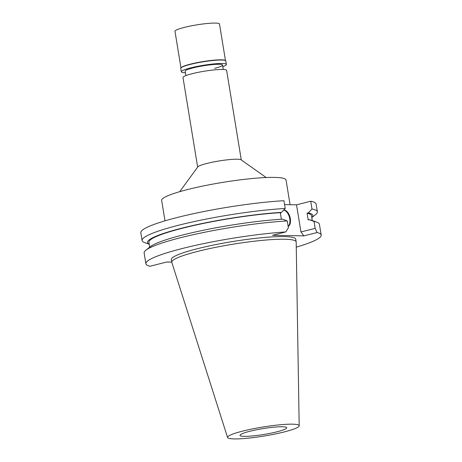 <?xml version="1.0" encoding="UTF-8"?>
<svg xmlns="http://www.w3.org/2000/svg" width="462" height="462" viewBox="0 0 462 462"><rect width="100%" height="100%" fill="white"/><g stroke="black" fill="none" stroke-linecap="round" stroke-linejoin="round"><path stroke-width="0.69" d="M284.153 431.953A36.284 4.551 -9.3 0 1 247.586 438.23A36.284 4.551 -9.3 0 1 227.575 437.497A36.284 4.551 -9.3 0 1 242.579 431.15A36.284 4.551 -9.3 0 1 279.741 424.815A36.284 4.551 -9.3 0 1 299.185 425.768A36.284 4.551 -9.3 0 1 284.153 431.953M276.923 431.814A23.666 2.968 170.7 0 0 286.723 427.725A23.666 2.968 170.7 0 0 273.856 427.177A23.666 2.968 170.7 0 0 249.809 431.289A23.666 2.968 170.7 0 0 240.015 435.377A23.666 2.968 170.7 0 0 252.881 435.926A23.666 2.968 170.7 0 0 276.923 431.814M227.575 437.497L171.812 262.37A63.023 7.9 -9.3 0 1 171.777 262.231A63.023 7.9 -9.3 0 1 197.869 251.345A63.023 7.9 -9.3 0 1 261.902 240.396A63.023 7.9 -9.3 0 1 296.171 241.857A63.023 7.9 -9.3 0 1 296.182 242.007L299.185 425.768M296.171 241.857L295.732 239.212A63.023 7.9 170.7 0 0 261.463 237.745A63.023 7.9 170.7 0 0 197.436 248.695A63.023 7.9 170.7 0 0 171.344 259.58L171.777 262.231M303.863 235.88L317.123 232.53L315.159 228.361L300.953 231.953L303.863 235.88L272.528 235.273L285.787 231.924A88.808 11.128 -9.3 0 0 193.341 245.848A88.808 11.128 -9.3 0 0 145.9 263.744L144.132 252.968A88.808 11.128 170.7 0 1 145.865 250.213A88.808 11.128 170.7 0 1 287.248 220.946L288.375 227.841L285.787 231.924M171.76 262.121L166.713 262.023L149.959 266.256A88.808 11.128 -9.3 0 1 145.9 263.744M317.123 232.53A88.808 11.128 -9.3 0 1 321.177 235.043A88.808 11.128 -9.3 0 1 296.263 247.164M300.953 231.953L296.512 204.828L310.718 201.236A88.808 11.128 170.7 0 1 316.1 204.037L317.371 211.804A88.808 11.128 -9.3 0 1 315.644 214.553L311.798 217.614M284.569 204.597L296.512 204.828M288.167 226.542A8.593 4.805 75.8 0 0 290.055 217.313A8.593 4.805 75.8 0 0 284.014 210.06A8.593 4.805 75.8 0 0 283.691 210.071M280.908 212.526A8.593 4.805 75.8 0 0 280.492 213.912M285.21 208.483L283.934 200.716A88.808 11.128 170.7 0 0 190.096 214.432A88.808 11.128 170.7 0 0 140.823 232.738L142.094 240.506A88.808 11.128 -9.3 0 1 191.366 222.199A88.808 11.128 -9.3 0 1 285.21 208.483L281.479 212.381L280.295 212.682L281.37 219.242M145.865 250.213L150.254 246.72A83.784 10.499 170.7 0 1 282.594 219.167L287.248 220.946M149.226 244.231L144.612 242.562A88.808 11.128 -9.3 0 1 142.094 240.506M149.22 244.202A83.784 10.499 -9.3 0 1 186.735 226.946A83.784 10.499 -9.3 0 1 281.479 212.381M280.295 212.682A82.369 10.326 170.7 0 0 193.832 225.496A82.369 10.326 170.7 0 0 148.914 242.302L149.705 247.158M321.177 235.043L319.415 224.261A88.808 11.128 170.7 0 0 316.897 222.205A88.808 11.128 170.7 0 0 314.033 221.465L309.378 219.687L308.189 219.987L307.08 213.201L308.264 212.901L311.994 209.003L310.718 201.236M315.159 228.361L314.033 221.465M311.994 209.003A88.808 11.128 -9.3 0 1 317.371 211.804M316.897 222.205L311.619 220.299A83.784 10.499 170.7 0 0 309.378 219.687M312.277 220.536L311.486 215.679A82.369 10.326 170.7 0 0 307.08 213.201M308.264 212.901A83.784 10.499 -9.3 0 1 311.792 217.579M290.084 204.706L286.042 180.024A63.023 7.9 170.7 0 0 251.773 178.557A63.023 7.9 170.7 0 0 187.745 189.507A63.023 7.9 170.7 0 0 161.654 200.393L164.998 220.836M179.706 191.678L197.811 166.903A22.107 2.772 -9.3 0 1 206.843 163.461A22.107 2.772 -9.3 0 1 241.089 159.817L266.152 177.523M241.291 159.962L226.623 70.38A22.107 2.772 170.7 0 0 214.605 69.866A22.107 2.772 170.7 0 0 192.146 73.706A22.107 2.772 170.7 0 0 182.992 77.524L197.661 167.105M283.564 210.204A8.593 4.805 -104.2 0 1 289.385 217.019A8.593 4.805 -104.2 0 1 288.126 226.316M214.709 68.33A18.948 2.374 170.7 0 0 222.551 65.061A18.948 2.374 170.7 0 0 212.249 64.616A18.948 2.374 170.7 0 0 193 67.914A18.948 2.374 170.7 0 0 185.158 71.183L185.88 75.606M225.479 60.591L219.49 24.018A22.557 2.83 170.7 0 0 207.224 23.493A22.557 2.83 170.7 0 0 184.309 27.414A22.557 2.83 170.7 0 0 174.971 31.306L180.96 67.879M180.885 67.978L181.11 67.677A22.557 2.83 -9.3 0 1 190.327 64.16A22.557 2.83 -9.3 0 1 225.271 60.441L225.577 60.661A22.829 2.859 170.7 0 0 190.211 64.42A22.829 2.859 170.7 0 0 180.885 67.978A22.829 2.859 170.7 0 0 180.763 68.364L181.329 71.812A22.829 2.859 -9.3 0 1 190.777 67.868A22.829 2.859 -9.3 0 1 213.97 63.9A22.829 2.859 -9.3 0 1 226.38 64.432A22.829 2.859 -9.3 0 1 222.811 66.632M226.38 64.432L225.82 60.99A22.829 2.859 170.7 0 0 225.577 60.661M185.412 72.759A22.829 2.859 -9.3 0 1 181.329 71.812M223.279 69.479L222.551 65.061"/></g></svg>
